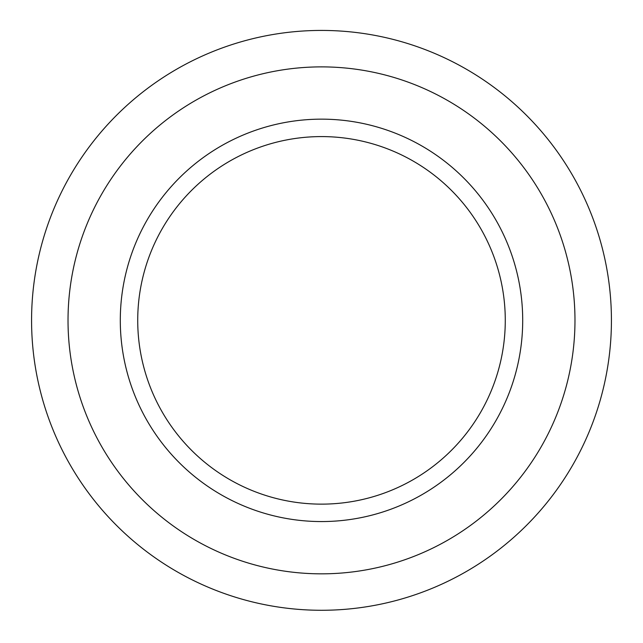 <?xml version="1.0" encoding="UTF-8"?>
<svg xmlns="http://www.w3.org/2000/svg" width="643" height="643" viewBox="0 0 643 643"><rect width="100%" height="100%" fill="white"/><g stroke="black" fill="none" stroke-linecap="round" stroke-linejoin="round"><path stroke-width="0.96" d="M321.5 610.279A289.921 289.921 0 0 0 572.583 175.394A289.921 289.921 0 0 0 70.417 175.394A289.921 289.921 0 0 0 321.5 610.279M321.5 573.837A253.487 253.487 0 0 0 541.02 193.615A253.487 253.487 0 0 0 101.98 193.615A253.487 253.487 0 0 0 321.5 573.837A253.487 253.487 0 0 0 541.02 193.615A253.487 253.487 0 0 0 101.98 193.615A253.487 253.487 0 0 0 321.5 573.837M321.5 521.561A201.203 201.203 0 0 0 495.745 219.753A201.203 201.203 0 0 0 147.255 219.753A201.203 201.203 0 0 0 321.5 521.561M321.5 504.136A183.777 183.777 0 0 0 480.651 228.466A183.777 183.777 0 0 0 162.349 228.466A183.777 183.777 0 0 0 321.5 504.136"/></g></svg>

